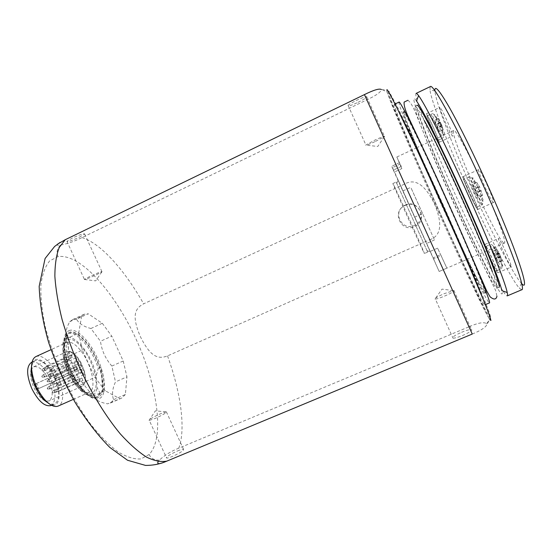 <?xml version="1.0" encoding="UTF-8"?>
<svg xmlns="http://www.w3.org/2000/svg" width="552" height="552" viewBox="0 0 552 552"><rect width="100%" height="100%" fill="white"/><g stroke="black" fill="none" stroke-linecap="round" stroke-linejoin="round"><path stroke-width="0.41" stroke-dasharray="2.76 2.07" d="M521.695 283.597L521.405 283.307C513.36 274.861 491.121 231.605 471.539 187.825C452.467 145.397 435.852 102.41 434.9 91.156L434.866 90.749M503.955 243.087L504.424 243.149C506.777 242.749 497.214 216.108 483.179 184.968C469.166 153.815 455.559 128.995 453.703 130.493L453.551 130.631C449.369 134.681 496.869 240.603 503.955 243.087M493.419 202.522C491.646 203.026 476.693 169.678 478.66 169.588L478.667 169.588C479.985 167.994 495.606 202.694 493.488 202.508L493.419 202.522M500.443 244.874C498.87 240.913 498.221 238.781 498.497 238.485C499.015 237.615 506.08 251.726 509.62 260.751L511.483 266.94C510.883 267.665 503.955 253.789 500.443 244.874M443.546 113.36C447.976 122.137 453.585 136.206 452.612 136.04C452.185 136.027 450.929 133.957 448.859 129.83C444.505 121.171 438.957 107.323 439.882 107.343C440.282 107.316 441.503 109.317 443.546 113.36M521.799 289.752L519.335 288.172C511.131 279.126 488.32 234.386 468.13 189.281C448.486 145.576 431.174 101.237 429.877 89.479L430.325 86.588M416.091 93.412C413.103 94.875 433.023 145.1 455.483 194.987C478.439 246.275 504.079 297.183 507.247 295.886M416.456 100.926C406.251 86.547 427.545 141.112 452.488 196.408C477.839 253.113 505.956 308.223 501.871 290.635M415.028 106.225L416.995 105.287C414.497 106.364 432.457 151.241 452.792 196.415C473.602 242.873 496.427 288.53 498.96 287.337L496.959 288.192L496.075 287.661C491.121 282.472 470.228 240.058 451.025 197.216C431.754 154.387 414.448 111.732 414.828 106.709L415.028 106.225C415.828 105.832 418.899 110.593 424.24 120.522C432.699 136.289 447.161 166.414 461.168 197.644C475.272 229.204 485.67 253.927 492.356 271.819C496.248 282.396 497.78 287.854 496.959 288.192M403.712 112.008L403.809 111.566C404.443 109.048 425.288 151.303 448.61 203.288C471.215 253.534 487.678 294.05 485.518 293.05L477.942 280.292C469.31 263.518 454.793 232.64 440.924 201.77C426.675 170.03 415.815 144.672 408.342 125.697C405.409 118.162 403.864 113.602 403.712 112.008M484.973 293.278C483.331 294.092 461.217 248.297 440.441 201.984C420.162 156.94 401.621 112.491 403.277 111.821C403.885 109.317 424.695 151.572 448.01 203.557C470.614 253.796 487.106 294.292 484.973 293.278L485.518 293.05M416.429 147.874L440.123 201.922L466.702 259.53M467.323 260.841C480.116 287.647 487.471 301.675 489.396 302.917M398.992 102.12C398.647 104.383 404.271 119.191 415.863 146.542M395.025 104.017L394.307 104.362C392.838 105.08 413.683 154.332 435.949 203.798C458.774 254.638 483.048 305.573 484.608 304.939C484.98 304.808 484.063 301.854 481.868 296.065M394.307 104.362C394.646 104.176 396.253 106.819 399.13 112.297M388.187 91.411C391.623 108.068 477.356 298.722 489.81 317.483L490.99 318.325L489.493 313.205L485.16 301.854L468.358 261.793L443.842 206.241L418.195 150.185L398.447 108.93L388.863 91.128L388.187 91.411L386.607 90.066L387.193 92.15C395.915 119.487 474.347 293.705 489.037 318.359L489.762 319.532L489.81 317.483M57.732 244.018C56.38 245.122 57.249 245.502 60.34 245.15C67.51 243.763 74.734 241.238 82.006 237.574L366.783 99.884C375.891 95.613 380.756 92.218 381.37 89.7L386.607 90.066M429.684 239.789C441.151 235.828 442.787 223.946 434.576 204.15C425.15 184.734 415.159 178.041 404.595 184.064L143.644 303.821C134.46 308.589 131.762 316.399 140.415 336.699C150.213 356.571 157.872 359.6 167.532 355.895L429.684 239.789L468.952 326.818L178.793 448.176C171.265 451.129 164.772 455.138 159.321 460.209L158.182 461.575M472.257 334.05C479.985 330.896 484.718 327.998 486.464 325.363L486.574 323.658C483.973 321.761 478.101 322.817 468.952 326.818M177.502 450.956C180.511 449.721 182.519 449.135 183.526 449.218C184.182 450.349 180.545 452.73 172.61 456.359C169.602 457.594 167.601 458.174 166.621 458.084C166.021 456.918 169.65 454.544 177.502 450.956M461.596 332.297C466.295 330.386 469.573 329.454 471.429 329.503C472.829 330.248 469.945 332.214 462.79 335.402C458.07 337.32 454.807 338.245 452.999 338.176C451.646 337.41 454.51 335.45 461.596 332.297M405.278 205.096C417.512 198.906 427.696 218.088 415.697 224.705L414.414 225.382C401.58 231.723 391.872 211.085 404.954 205.247L405.278 205.096M79.267 237.229L84.663 234.041C84.38 233.13 80.247 234.49 72.257 238.119L66.895 241.293C67.24 242.183 71.367 240.824 79.267 237.229M358.006 102.341C362.588 100.085 365.521 98.339 366.811 97.104C367.322 95.862 363.996 96.897 356.847 100.216C352.245 102.479 349.326 104.225 348.084 105.432C347.622 106.653 350.927 105.625 358.006 102.341M69.731 321.712L81.613 316.213L84.042 314.302L88.21 313.777L76.549 319.173C78.915 323.541 83.704 326.646 90.914 328.502L100.471 341.281C101.775 350.672 105.577 358.931 111.877 366.052L115.499 381.894C112.332 388.787 111.704 394.708 113.622 399.655L111.042 402.594L107.585 403.829C100.188 402.525 95.33 399.979 93.012 396.184L82.545 382.902C75.638 375.063 71.456 365.997 69.994 355.695L66.295 338.01C65.067 333.567 66.212 328.136 69.731 321.712L72.767 319.553L76.549 319.173M90.914 328.502L102.306 323.272L88.21 313.777M102.306 323.272L111.78 336.147L100.471 341.281M111.877 366.052L123.206 360.994L111.78 336.147M123.206 360.994L126.953 376.837L115.499 381.894M113.622 399.655L125.373 394.507L126.953 376.837M125.373 394.507L121.75 398.054L107.585 403.829M93.012 396.184L105.273 390.781L119.556 398.592M105.273 390.781L94.909 377.389L82.545 382.902M69.994 355.695L82.324 350.092L94.909 377.389M82.324 350.092L78.701 333.118L66.509 338.714M81.613 316.213L78.701 333.118M98.256 368.398L99.505 367.832C102.838 378.424 103.465 386.642 101.375 392.486L102.817 391.851C104.88 386.014 104.245 377.796 100.912 367.211L99.505 367.832C93.309 347.87 77.335 329.033 69.331 333.229L66.385 336.133L65.081 336.734L62.721 344.503L63.204 356.254L66.185 361.822L67.516 361.222C73.782 382.06 90.314 400.807 97.828 396.529L101.375 392.486L100.098 393.052L97.021 387.518L96.186 375.974L98.256 368.398C92.074 348.429 76.072 329.606 68.041 333.822L65.081 336.734M67.516 361.222C64.115 349.823 63.735 341.46 66.385 336.133L67.841 335.464L69.014 360.546L67.516 361.222M102.817 391.851L100.912 367.211M67.841 335.464C65.212 340.784 65.605 349.14 69.014 360.546M100.098 393.052L96.531 397.095C92.964 398.537 88.479 396.64 83.076 391.409C75.872 383.909 70.242 374.049 66.185 361.822M63.204 356.254C66.233 369.861 71.953 381.184 80.364 390.236C89.7 398.44 95.248 397.537 97.021 387.518M62.721 344.503C65.591 324.334 91.577 350.023 96.186 375.974M35.963 356.557C40.103 355.067 44.933 357.544 50.439 363.989C61.907 377.188 66.93 402.877 58.243 406.037M31.83 363.43C35.19 357.109 40.627 358.103 48.148 366.418C61.203 381.142 63.37 410.164 50.356 404.582M46.92 401.884C50.025 404.105 52.668 404.754 54.855 403.829C60.161 399.689 60.044 390.878 54.496 377.396C48.107 364.893 41.731 359.283 35.376 360.559C33.23 361.588 31.968 363.996 31.574 367.791M31.485 369.73C31.54 375.001 32.982 380.763 35.797 386.993C38.536 392.796 41.745 397.357 45.416 400.662M31.554 362.305C37.964 361.001 44.36 366.59 50.749 379.079C56.29 392.555 56.38 401.366 51.019 405.534M46.14 401.125L49.08 400.959C53.309 397.681 53.24 390.712 48.866 380.052C43.801 370.171 38.743 365.748 33.7 366.79L31.623 368.881M31.492 369.136C29.739 373.676 30.56 379.859 33.948 387.697C37.543 395.018 41.51 399.469 45.857 401.049M35.901 386.821L34.817 384.268L68.814 368.881C70.897 369.93 71.663 371.613 71.125 373.945L37.143 389.284L35.901 386.821M37.143 389.284L38.171 388.753C38.833 386.386 38.067 384.716 35.88 383.737L34.817 384.268M68.179 363.589L69.511 365.797L68.179 363.589M68.393 356.923L69.476 359.442L68.393 356.923M71.712 355.102L71.208 354.915L71.836 357.206L72.34 357.392L71.712 355.102M76.694 358.752L75.727 357.931L75.886 359.573L76.845 360.387L76.694 358.752M81.289 366.28L80.04 364.672L79.902 365.514L81.144 367.128L81.289 366.28M83.669 374.663L82.414 372.4L83.669 374.663M82.862 380.521L81.882 378.017L82.862 380.521M79.122 381.391L79.716 381.667L79.198 379.431L78.598 379.155L79.122 381.391M73.954 376.768L75.017 377.754L74.955 376.222L73.892 375.229L73.954 376.768M77.811 370.778L79.212 373.145L77.811 370.778M75.258 365.238L74.375 362.595L75.258 365.238M74.617 368.998L73.471 367.922L73.54 369.557L74.692 370.64L74.617 368.998M44.878 376.692L44.505 377.037L43.539 374.511L44.878 376.692M42.235 377.037L41.738 376.347L42.235 377.037M44.753 370.64L43.677 368.143L44.753 370.64M42.297 370.765L41.959 369.923L42.297 370.765M47.355 368.308L46.754 366.024L47.279 366.197L47.879 368.488L47.355 368.308M45.229 368.557L44.988 367.832L45.229 368.557M51.557 370.578L51.433 368.936L52.426 369.736L52.544 371.379L51.557 370.578M49.756 371.241L49.68 370.73L49.756 371.241M55.621 376.45L55.793 375.595L57.063 377.188L56.89 378.037L55.621 376.45M54.02 377.63L54.393 378.168L54.02 377.63M57.919 383.523L59.181 385.765L57.919 383.523M56.304 385.137L56.67 385.889L56.304 385.137M57.505 388.946L58.471 391.444L57.505 388.946M55.676 390.726L55.959 391.561L55.676 390.726M54.51 390.464L54.993 392.7L54.379 392.437L53.765 390.312L54.51 390.464M52.343 392.065L52.447 392.817L52.343 392.065M50.129 387.352L49.984 388.912L49.059 387.925L48.907 386.497L50.129 387.352M47.638 388.498L47.589 389.022L47.23 388.215L47.638 388.498M81.082 370.73L80.999 369.102L82.124 370.171L82.4 371.468L81.938 371.779L81.082 370.73M81.917 370.268L80.723 369.481L80.951 370.785L81.993 371.772L81.917 370.268M53.578 383.074L53.544 381.57L54.614 382.529L54.648 384.04L53.578 383.074M52.164 383.654L52.116 384.164L51.764 383.371L52.164 383.654M78.508 362.319L78.584 363.934L77.446 362.857L77.204 361.457L77.708 361.298L78.508 362.319M77.321 362.912L78.37 363.906L78.301 362.416L77.245 361.422L77.321 362.912M51.019 374.739L50.881 376.25L49.963 375.263L49.804 373.876L51.019 374.739M48.21 376.036L48.155 375.574L48.562 375.864L48.514 376.367L48.21 376.036M76.562 368.198L76.486 366.562L77.632 367.646L77.708 369.281L76.562 368.198M76.431 368.253L77.487 369.253L77.418 367.742L76.362 366.742L76.431 368.253M48.859 380.666L48.831 379.148L49.921 380.121L49.956 381.639L48.859 380.666M47.451 381.259L47.403 381.77L47.044 380.97L47.451 381.259M96.503 274.73L102.01 271.798C101.892 271.246 97.842 272.785 89.866 276.414L84.27 279.45C85.001 279.698 89.079 278.125 96.503 274.73M375.588 141.36L384.565 136.537C385.227 135.64 381.977 136.834 374.822 140.125L365.693 145.107C365.721 145.645 369.019 144.396 375.588 141.36M404.795 205.634L405.133 205.475C417.85 199.037 428.435 218.985 415.96 225.858L414.628 226.555C401.29 233.137 391.202 211.692 404.795 205.634L404.954 205.247M165.869 411.875L155.402 410.833L149.026 420.355C149.53 419.203 153.332 417.022 160.432 413.814L166.345 411.82C166.842 412.599 163.116 414.807 155.167 418.437L149.288 420.41L166.621 458.084M453.144 290.559L442.042 289.11L434.983 299.032C434.872 298.239 437.95 296.452 444.201 293.678L453.861 290.476C455.11 290.89 452.157 292.705 445.002 295.913C440.303 297.887 437.094 298.942 435.383 299.094L452.999 338.176M434.983 299.032L435.383 299.094M401.263 166.442L393.369 170.099L391.699 166.255L399.476 162.64L401.263 166.442L396.826 157.01L401.835 168.595L394.521 171.976L392.493 167.594L399.91 164.151L401.835 168.595M393.369 170.099L439.157 271.48L433.141 257.894L440.641 254.603L446.865 268.134L439.157 271.474L466.412 259.661M414.517 217.205L422.577 213.576L434.472 239.961L410.785 187.328L402.705 191.02M433.141 257.894L433.699 259.06L441.138 255.804L437.605 248.165L446.865 268.148M399.476 162.64L399.91 164.151M433.699 259.06L394.521 171.976M441.138 255.804L440.641 254.603M399.482 162.654L391.713 166.269L392.493 167.594M397.412 178.717L430.974 253.244L397.412 178.717M422.577 213.576L410.785 187.328M396.136 182.036L427.669 252.085L396.136 182.036L392.921 183.519C393.252 183.022 424.15 251.615 424.419 253.43L424.426 253.513C425.005 256.052 391.396 181.394 392.914 183.512M462.983 176.709C463.908 175.308 479.467 209.877 477.749 209.512L477.694 209.518C476.314 209.85 461.403 176.626 462.976 176.716L478.66 169.588M476.638 207.152L476.68 207.152C478.142 207.442 464.86 177.944 464.046 179.083L464.032 179.083C462.679 178.986 475.479 207.504 476.638 207.152M476.783 182.505L479.191 186.776L478.211 187.093L479.923 190.923L480.916 190.619L482.648 195.38L479.509 186.735L476.783 182.505M476.569 182.56L471.96 184.644L474.623 189.06L478.018 197.457L475.341 192.979L471.96 184.644M476.88 182.505L472.25 184.589M479.191 186.776L473.968 189.122M478.211 187.093L473.623 189.157M479.923 190.923L475.341 192.979M480.916 190.619L475.693 192.965M482.31 195.38L477.701 197.443M482.648 195.38L478.018 197.457M481.24 190.599L475.996 192.952M481.013 190.847L476.362 192.938M479.274 186.962L474.623 189.06M479.509 186.735L474.272 189.094M497.807 272.791C497.386 273.44 490.611 259.55 487.016 250.705L484.897 244.412C485.242 243.625 492.142 257.75 495.772 266.706L497.807 272.791L511.483 266.94M496.765 270.694L496.869 270.742C497.987 271.08 486.947 246.689 485.898 246.475L485.822 246.461C484.78 246.247 495.468 269.921 496.765 270.694M496.938 249.552L498.98 253.113L498.035 253.071L499.519 256.376L500.471 256.432L502.037 260.785L499.339 253.34L496.938 249.552M496.71 249.469L492.715 251.201L495.185 255.583L498.021 262.517L495.537 258.094L492.715 251.201M497.062 249.683L493.046 251.422M498.98 253.113L494.447 255.072M498.035 253.071L494.054 254.796M499.519 256.376L495.537 258.094M500.471 256.432L495.937 258.384M501.671 260.53L497.669 262.248M502.037 260.785L498.021 262.517M500.83 256.673L496.282 258.633M500.719 257.184L496.683 258.929M499.222 253.837L495.185 255.583M499.339 253.34L494.785 255.307M426.385 113.726L429.856 119.812C434.182 128.602 439.916 142.561 439.116 142.312L435.556 136.04C431.298 127.367 425.64 113.629 426.385 113.726L439.882 107.343M438.219 140.236C439.061 139.932 427.814 114.74 427.303 115.796L427.276 115.851C426.703 116.748 437.639 141.181 438.198 140.263L438.219 140.236M438.253 118.708L440.42 122.537L439.751 123.117L441.241 126.442L441.917 125.877L443.139 130.024L442.048 125.601L438.253 118.708M438.143 118.887L434.182 120.75L436.17 124.027L439.178 131.873L434.182 120.75M438.26 118.583L434.286 120.453M440.42 122.537L435.935 124.642M439.751 123.117L435.811 124.966M438.198 140.263L442.048 138.469C441.421 139.421 430.484 114.961 431.119 114.029L431.153 113.974C431.74 112.884 442.987 138.103 442.076 138.442L442.048 138.469C443.622 137.572 443.932 136.158 442.973 134.233C440.944 130.79 436.094 119.894 434.886 116.037L434.541 114.519C434.707 112.663 444.753 135.061 443.939 135.468L442.973 134.233L441.241 126.442L437.301 128.292M441.917 125.877L437.432 127.981M443.139 130.024L439.178 131.873M443.277 129.761L439.295 131.624M442.048 125.601L437.543 127.712M441.669 125.525L437.674 127.395M440.158 122.158L436.17 124.027M440.544 122.247L436.039 124.359M381.37 89.7L382.474 89.638M366.783 99.884L404.595 184.064M486.574 323.658L489.762 319.532M167.532 355.895C180.739 392.417 186.031 428.8 178.793 448.176M82.006 237.574C100.871 243.28 124.697 270.232 143.644 303.821M149.171 454.468L141.015 458.905C134.35 459.436 126.643 457.077 117.907 451.819C108.737 444.836 99.291 435.176 89.562 422.832C79.943 409.156 71.056 393.962 62.9 377.264C55.455 360.173 49.563 343.351 45.236 326.812C41.959 310.969 40.517 296.99 40.91 284.887C42.325 274.199 45.271 266.174 49.756 260.82L58.063 256.604C80.495 253.361 114.699 292.374 135.951 338.873C157.368 385.303 165.186 437.612 149.171 454.468C150.717 458.236 154.105 460.147 159.321 460.209M58.063 256.604C56.194 252.933 56.953 249.118 60.34 245.15M69.083 330.6C76.307 327.446 89.424 340.563 97.221 357.848C105.28 374.994 106.971 393.99 100.216 398.116C96.379 400.435 91.308 398.558 85.008 392.493L85.001 392.486C79.792 387.193 75.141 380.197 71.049 371.482C66.806 362.105 64.405 353.446 63.853 345.511L63.853 345.504C63.487 337.251 65.233 332.283 69.083 330.6M98.967 396.909C92.833 401.546 79.274 389.602 71.07 371.427C62.569 353.411 61.969 334.643 69.186 332.332C76.093 329.268 88.672 341.805 96.138 358.372C103.866 374.801 105.46 392.989 98.967 396.909M77.659 385.738C87.754 396.433 93.874 396.543 96.013 386.069C97.097 375.953 90.914 358.593 82.579 348.091C72.947 337.093 66.682 336.409 63.797 346.042C62.1 355.881 68.717 374.974 77.659 385.738M75.859 385.103C81.137 391.285 85.567 393.707 89.141 392.368C97.186 389.491 91.666 363.809 80.495 350.334C75.127 343.758 70.518 341.143 66.682 342.488C58.698 344.972 64.198 371.565 75.859 385.103M66.654 369.916C63.266 360.221 63.321 354.149 66.813 351.7C71.498 350.837 76.369 355.398 81.434 365.383C85.877 376.126 86.174 383.053 82.331 386.165C78.363 387.18 73.92 383.447 68.986 374.981M68.365 369.115C65.295 360.221 65.357 354.653 68.551 352.411C76.431 347.995 91.356 380.376 83.235 384.247C79.612 385.551 75.431 382.191 70.697 374.166M35.852 383.743L68.793 368.895M71.125 373.945L38.171 388.753M434.472 239.961L426.358 243.549M437.605 248.165L430.312 251.374M476.68 207.152L481.668 204.854C482.938 204.516 483.007 202.832 481.855 199.79C480.93 192.31 477.977 185.741 472.981 180.09L472.491 177.661C473.388 176.688 484.98 202.549 483.304 201.777L481.855 199.79C478.425 193.435 475.465 186.866 472.981 180.09C471.622 177.088 470.125 176.074 468.51 177.054C469.435 175.867 482.724 205.399 481.165 205.151L481.123 205.158C479.867 205.551 467.054 176.999 468.51 177.054L464.032 179.083M489.783 244.784C490.9 244.964 501.954 269.383 500.774 269.072L500.657 269.024C499.291 268.279 488.596 244.584 489.707 244.771L489.783 244.784M502.561 266.154L501.706 264.932C499.636 261.489 494.695 250.649 493.467 246.861L493.226 245.35C494.337 245.605 504.307 267.844 502.561 266.154M521.405 283.307L519.335 288.172M434.9 91.156L429.877 89.479M477.942 280.292C460.816 248.628 420.693 159.507 408.342 125.697M407.907 100.278C412.337 103.548 415.414 112.511 420.341 124.766C427.476 142.588 438.868 169.485 450.887 196.298C463.038 223.318 475.458 249.58 485.111 268.955L495.627 290.455L496.952 296.258M403.277 111.821L403.809 111.566M485.346 304.628L484.608 304.939M382.426 89.638L387.193 92.15C397.778 120.715 474.665 291.497 489.037 318.359L488.775 321.154M488.796 321.133L486.464 325.363M84.042 314.302L72.257 319.76M121.75 398.054L109.855 403.264M85.001 392.486C79.681 387.166 75.003 380.176 70.953 371.517C66.723 362.216 64.356 353.542 63.853 345.511L66.295 338.01M85.008 392.493L92.626 395.805M69.331 333.229L68.041 333.822M97.828 396.529L96.531 397.095M80.364 390.236L83.076 391.409M73.368 399.351L89.141 392.368C87.347 392.244 86.836 395.108 77.294 384.951C65.164 371.041 60.361 343.261 66.682 342.488L51.005 349.671M32.106 362.05L35.376 360.559M51.571 405.285L54.855 403.829M33.7 366.79L66.813 351.7C70.194 350.589 73.892 352.631 77.908 357.841L80.896 362.519L84.601 371.731C86.284 379.024 85.525 383.84 82.331 386.165L49.08 400.959M35.88 383.737L68.814 368.881M44.677 377.016L69.511 365.797M42.104 377.154L44.505 377.037M41.738 376.347L43.408 374.629M43.539 374.511L68.365 363.278M43.677 368.143L68.338 356.944M42.256 370.765L44.643 370.647M41.89 369.971L43.546 368.253M44.809 370.627L69.476 359.442M46.754 366.024L71.208 354.915M44.988 367.832L46.63 366.135M45.347 368.626L47.714 368.501M47.879 368.488L72.34 357.392M51.433 368.936L75.727 357.931M49.68 370.73L51.315 369.04M50.032 371.517L52.385 371.399M52.544 371.379L76.845 360.387M55.793 375.595L80.04 364.672M54.034 377.389L55.676 375.705M54.393 378.168L56.732 378.058M56.89 378.037L81.144 367.128M58.091 383.309L82.414 372.4M56.318 385.103L57.967 383.419M56.67 385.889L59.023 385.779M59.181 385.765L83.518 374.87M58.471 391.444L82.986 380.5M55.945 391.561L58.305 391.458M55.593 390.768L57.249 389.077M57.373 388.967L81.882 378.017M54.993 392.7L79.716 381.667M52.447 392.817L54.827 392.713M52.095 392.017L53.765 390.312M53.889 390.202L78.598 379.155M50.156 388.891L75.017 377.754M47.589 389.022L49.984 388.912M47.23 388.215L48.907 386.497M49.038 386.379L73.892 375.229M79.212 373.145L82.207 371.8M53.544 381.57L80.875 369.281M54.648 384.04L81.993 371.772M78.004 370.447L80.999 369.102M52.116 384.164L54.482 384.061M51.764 383.371L53.42 381.68M75.596 365.286L78.584 363.934M51.046 376.236L78.37 363.906M49.928 373.766L77.245 361.422M74.375 362.595L77.37 361.243M48.155 375.574L49.804 373.876M48.514 376.367L50.881 376.25M73.471 367.922L76.486 366.562M74.692 370.64L77.708 369.281M48.831 379.148L76.362 366.742M49.956 381.639L77.487 369.253M47.403 381.77L49.783 381.66M47.044 380.97L48.707 379.265M84.663 234.041L102.01 271.798M66.895 241.293L84.394 279.333M101.809 271.95L95.655 280.871L84.27 279.45M366.811 97.104L384.565 136.537M348.084 105.432L365.886 144.928M384.254 136.765L377.782 146.466L365.693 145.107M415.96 225.858L415.697 224.705M166.345 411.82L183.526 449.218M453.861 290.476L471.429 329.503M466.757 259.509L504.424 243.149M396.826 157.01L416.139 148.005M416.484 147.846L453.703 130.493M426.944 250.656L430.27 251.822M396.722 183.526L398.054 180.262M427.669 252.085L424.426 253.513M477.749 209.512L493.488 202.508M484.897 244.412L498.497 238.485M499.594 256.37L501.706 264.932L501.892 268.093L500.774 269.072L496.869 270.742M498.435 253.858L493.467 246.861C492.667 244.881 491.411 244.184 489.707 244.771L485.822 246.461M439.116 142.312L452.612 136.04M439.792 123.089L434.886 116.037C433.824 114.16 432.892 113.401 432.092 113.746L427.303 115.796"/><path stroke-width="0.83" d="M434.866 90.749C434.624 84.711 439.516 90.383 449.549 107.778C459.519 125.394 474.133 155.002 487.947 185.831C516.148 248.531 531.155 294.506 521.695 283.597M484.263 187.604C509.71 244.212 526.077 290.186 521.799 289.752L507.247 295.886C507.667 295.713 507.661 294.595 507.226 292.525C505.37 282.679 489.017 241.362 468.117 194.863C446.458 146.48 424.923 103.769 418.595 95.662C417.333 93.964 416.498 93.212 416.091 93.412L430.325 86.588C432.844 82.793 458.084 128.975 484.263 187.604M507.226 292.525L501.871 290.635C499.829 281.037 483.918 241.307 463.846 196.664C443.042 150.22 422.473 109.013 416.456 100.926L418.595 95.662M498.96 287.337C501.837 288.047 486.05 247.082 463.369 196.65C440.006 144.458 418.347 102.417 416.995 105.287M466.702 259.53L467.323 260.841M485.346 304.628L489.396 302.917C491.777 304.111 473.651 259.53 448.514 203.66C422.577 145.831 399.613 99.277 398.992 102.12L395.025 104.017M415.863 146.542L416.429 147.874M481.868 296.065C476.39 281.575 460.858 245.288 443.215 206.041C424.785 165.007 406.645 126.546 399.13 112.297M381.266 89.472C379.224 88.355 373.621 90.059 364.451 94.592L65.212 239.734L57.732 244.018M158.182 461.575C156.802 464.122 158.845 464.322 164.31 462.169L472.257 334.05L364.451 94.592M73.368 399.351L58.243 406.037C54.855 407.383 50.736 405.665 45.892 400.876L44.326 399.165C37.074 390.133 32.851 380.156 31.643 369.226C31.271 362.429 32.713 358.207 35.963 356.557L51.005 349.671M50.356 404.582L43.925 400.007L42.497 398.447C35.914 390.257 32.078 381.204 30.988 371.282L31.83 363.43M31.574 367.791L31.485 369.73M45.416 400.662L46.92 401.884M51.571 405.285L51.019 405.534C44.802 406.927 38.419 401.338 31.878 388.76C26.351 375.084 26.241 366.266 31.554 362.305L32.106 362.05M489.762 319.532L490.956 320.45L489.438 315.302L485.029 303.828L467.93 263.173L442.994 206.683L416.919 149.675L396.895 107.764L390.664 95.572L387.249 89.741L386.607 90.066M167.042 461.086C161.232 462.252 154.436 460.948 146.646 457.173C138.386 451.909 129.616 444.167 120.343 433.948C106.301 417.001 92.37 394.625 80.53 369.716C73.112 352.845 66.978 336.161 62.128 319.663C58.146 303.703 55.724 289.227 54.869 276.241C54.91 264.408 56.373 254.803 59.257 247.441L65.212 239.734M496.952 296.258C496.124 299.736 493.84 299.908 490.079 296.783L486.505 290.524L455.255 218.675L428.552 159.901L408.521 117.369C405.258 110.338 403.795 105.253 404.133 102.099L407.907 100.278M492.356 271.819C481.772 240.265 440.848 149.357 424.24 120.522M164.31 462.169C158.548 464.349 152.283 465.426 145.514 465.412L127.512 460.244L109.848 447.458C97.807 435.342 86.209 420.279 75.037 402.256C64.494 383.033 55.704 363.126 48.666 342.544C42.959 322.568 39.799 303.841 39.164 286.35L45.085 258.502L54.607 246.475L60.009 242.466M43.925 400.007L45.892 400.876M30.988 371.282L31.643 369.226M466.412 259.661L466.757 259.509M416.139 148.005L416.484 147.846"/></g></svg>
